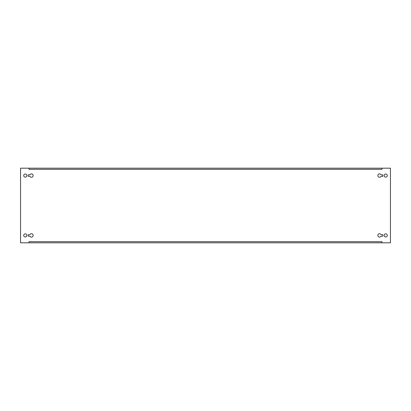 <?xml version="1.0" encoding="UTF-8"?>
<svg xmlns="http://www.w3.org/2000/svg" width="411" height="411" viewBox="0 0 411 411"><rect width="100%" height="100%" fill="white"/><g stroke="black" fill="none" stroke-linecap="round" stroke-linejoin="round"><path stroke-width="0.62" d="M23.704 175.584A1.562 1.562 0 0 0 25.266 177.146A1.562 1.562 0 0 0 26.828 175.584A1.562 1.562 0 0 0 25.266 174.023A1.562 1.562 0 0 0 23.704 175.584M384.172 175.584A1.562 1.562 0 0 0 385.734 177.146A1.562 1.562 0 0 0 387.296 175.584A1.562 1.562 0 0 0 385.734 174.023A1.562 1.562 0 0 0 384.172 175.584M33.137 175.584A1.69 1.69 0 0 0 29.921 174.85L28.159 174.85L28.159 176.314L29.921 176.314A1.69 1.69 0 0 0 33.137 175.584M33.137 235.416A1.69 1.69 0 0 0 29.921 234.686L28.159 234.686L28.159 236.15L29.921 236.15A1.69 1.69 0 0 0 33.137 235.416M23.704 235.416A1.562 1.562 0 0 0 25.266 236.977A1.562 1.562 0 0 0 26.828 235.416A1.562 1.562 0 0 0 25.266 233.854A1.562 1.562 0 0 0 23.704 235.416M384.172 235.416A1.562 1.562 0 0 0 385.734 236.977A1.562 1.562 0 0 0 387.296 235.416A1.562 1.562 0 0 0 385.734 233.854A1.562 1.562 0 0 0 384.172 235.416M29.006 242.814L29.006 241.678L381.994 241.678L381.994 242.814L390.45 242.814L390.45 168.186L381.994 168.186L381.994 169.322L29.006 169.322L29.006 168.186L20.55 168.186L20.55 242.814L381.994 242.814M381.079 174.85A1.69 1.69 0 0 0 378.5 174.259A1.69 1.69 0 0 0 378.5 176.905A1.69 1.69 0 0 0 381.079 176.314L382.841 176.314L382.841 174.85L381.079 174.85M382.841 234.686L381.079 234.686A1.69 1.69 0 0 0 378.5 234.095A1.69 1.69 0 0 0 378.5 236.741A1.69 1.69 0 0 0 381.079 236.15L382.841 236.15L382.841 234.686M29.006 168.186L381.994 168.186"/></g></svg>
